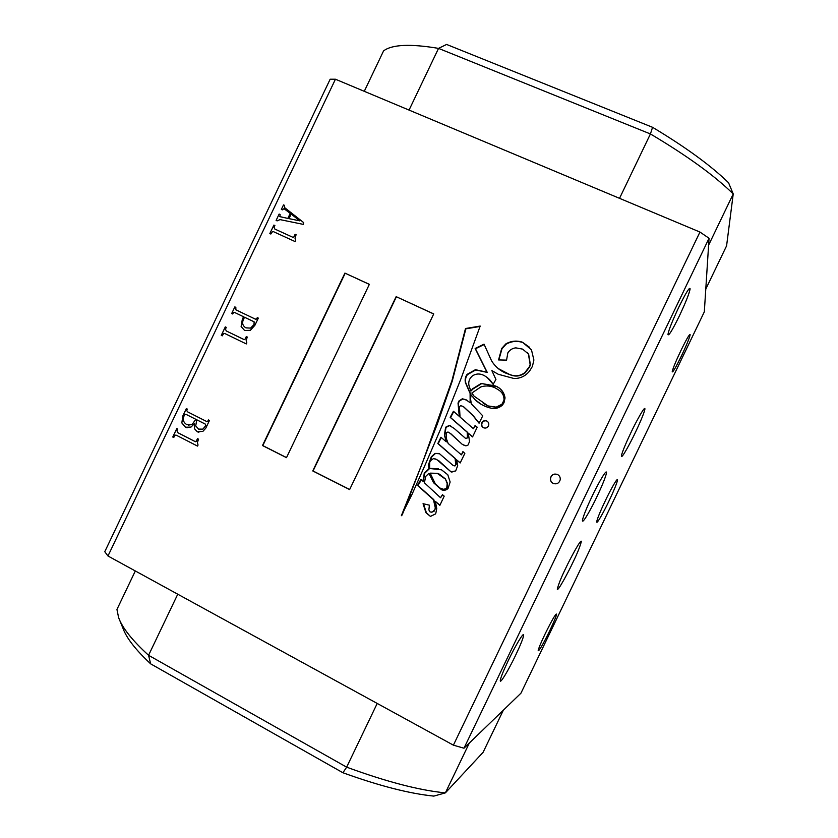 <?xml version="1.0" encoding="UTF-8"?>
<svg xmlns="http://www.w3.org/2000/svg" width="838" height="838" viewBox="0 0 838 838"><rect width="100%" height="100%" fill="white"/><g stroke="black" fill="none" stroke-linecap="round" stroke-linejoin="round"><path stroke-width="1.26" d="M605.497 500.38C602.585 506.341 596.918 518.984 596.708 521.927C596.845 524.871 605.644 508.184 608.744 501.501C611.562 495.708 617.239 483.086 617.522 479.965C617.501 476.843 608.723 493.404 605.497 500.38M596.625 497.322C599.83 490.743 606.157 476.592 606.503 472.569C606.534 468.274 596.069 487.664 592.319 495.834C588.999 502.632 582.703 516.805 582.441 520.597C582.557 524.693 593.053 505.105 596.625 497.322M631.066 432.335C627.861 438.913 621.859 452.3 621.398 455.987C621.23 460.135 631.705 440.379 635.246 432.701C638.357 426.322 644.38 412.945 644.914 409.059C645.218 404.723 634.775 424.29 631.066 432.335M572.742 562.717C577.11 553.876 579.98 546.795 581.373 541.453C581.09 538.289 569.557 559.91 565.891 567.913C561.45 576.932 558.569 584.023 557.27 589.187C557.72 592.089 569.253 570.332 572.742 562.717M553.185 483.421C556.715 484.511 559.051 483.306 560.213 479.797C560.475 477.419 559.564 475.649 557.48 474.486C554.033 473.397 551.708 474.549 550.482 477.953C550.147 480.384 551.048 482.206 553.185 483.421M557.28 474.392C553.949 473.543 551.718 474.737 550.597 477.995C550.262 480.425 551.163 482.248 553.3 483.453L553.813 483.673M483.505 427.736C485.579 428.501 487.224 427.925 488.418 426.018C489.245 423.85 488.69 422.163 486.742 420.98C484.71 420.236 483.086 420.781 481.871 422.614C480.981 424.803 481.525 426.511 483.505 427.736M498.62 389.963L495.069 387.805C490.481 385.731 485.757 385.428 480.886 386.884L471.857 393.032L474.088 396.154L488.02 405.917L496.201 407.142L501.972 404.23L504.015 400.103C504.109 395.672 502.318 392.289 498.62 389.963M443.292 489.444L447.104 488.282L447.576 483.631L445.355 478.875L439.5 474.203L437.195 473.313M444.978 478.802L437.216 473.313L430.177 473.145L435.215 483.641L439.814 488.009L444.203 489.507L446.738 488.187L447.199 483.557L445.355 478.875M499.375 388.099L495.719 386.035L481.211 383.448L472.674 388.738L470.862 391.116L469.479 387.093C468.222 383.846 468.578 380.766 470.537 377.823L472.381 375.885C475.785 373.727 479.315 373.423 482.96 374.974L483.233 375.099C487.496 377.142 490.785 380.232 493.111 384.391L495.928 379.457L491.854 370.595L498.212 374.251L514.019 378.514C520.471 378.556 525.709 376 529.721 370.836L532.423 366.363L533.89 360.015L531.481 349.875L522.472 342.218C516.732 340.322 511.19 340.888 505.848 343.894L501.711 348.44L498.558 359.931L506.561 360.131L507.849 352.861C509.734 349.928 512.395 348.262 515.831 347.864L522.65 349.132L528.39 353.971L530.15 364.509L529.354 366.751L524.818 372.648C520.157 376.063 515.213 376.702 509.965 374.565C501.962 372.344 495.813 367.725 491.518 360.717L484.039 344.167L475.136 348.461L486.941 372.177L475.397 369.694L467.101 374.366C465.258 376.953 464.723 379.771 465.478 382.809L470.097 393.399L470.149 402.795L466.138 399.81L462.356 398.783L458.91 401.004L458.03 403.12L459.255 416.339L453.431 411.259L450.195 417.366L467.195 432.209L467.447 437.939L465.582 438.41L454.028 428.323L449.252 425.432L445.627 427.223L444.412 435.1L446.308 441.856L440.956 437.237L437.824 443.532L455.139 458.596L455.757 464.996L454.605 465.834L452.897 465.279L439.562 453.777L434.974 453.431L431.298 456.815L428.616 464.294L428.826 468.777L424.217 473.25L423.284 481.756L421.65 479.451L420.686 479.703L417.554 485.453L433.476 499.699L435.31 507.943L434.723 509.944L432.146 512.091L430.083 511.966L428.878 509.923L429.412 505.178L423.054 503.69L425.966 512.73L430.449 516.407L435.519 513.924L435.886 513.024L436.745 508.498L435.372 501.396L439.845 505.398L444.203 496.148L442.454 494.692L440.537 497.72L424.384 482.772L425.714 476.413L428.92 473.344L433.56 482.74L441.553 489.769C443.951 490.712 446.109 490.293 448.016 488.523L450.142 482.018L447.796 474.758L441.511 469.814L429.632 468.484L429.632 462.66L430.386 460.795L433.466 458.596L436.619 459.434L451.001 471.836L455.683 470.935L457.695 465.603L456.542 459.821L460.167 462.974L464.828 453.421L462.911 451.609L461.403 454.866L448.173 443.459L446.591 439.259L446.245 432.534L448.005 432.031L450.195 433.34L462.262 444.35L465.802 445.826L467.803 445.366L469.542 441.636L468.306 433.173L472.559 436.923L477.21 427.212L475.083 425.557L473.418 428.71L460.031 417.031L459.454 406.755L460.575 405.665L463.142 406.42L472.852 415.501L479.064 423.211L482.74 415.816L471.323 403.864L470.568 399.16L470.998 394.761L475.177 399.82C479.996 404.304 485.673 407.163 492.189 408.399C496.075 408.839 499.5 407.729 502.465 405.068L503.994 402.743L505.052 397.924C504.225 392.844 501.585 389.104 497.112 386.685L481.211 383.448M487.203 377.509L493.257 384.328M529.668 347.403L522.472 342.218M527.27 352.536L528.39 353.971M467.112 400.334L462.356 398.783M450.708 425.966L449.252 425.432M438.829 453.473L434.974 453.431M435.362 458.941L438.19 460.439M448.257 432.136L450.195 433.34M515.632 655.253C520.67 644.642 523.352 637.928 523.656 635.11C523.918 631.559 515.6 645.229 508.289 660.533C503.188 671.29 500.516 678.005 500.276 680.686C500.139 684.101 508.582 670.033 515.632 655.253M549.738 630.721C553.991 621.765 556.285 616.223 556.589 614.086C555.678 613.657 551.823 620.33 545.025 634.104C540.73 643.155 538.446 648.696 538.174 650.738C539.201 650.979 543.055 644.307 549.738 630.721M679.272 316.125C685.652 302.602 689.276 293.51 690.135 288.848C689.674 286.69 685.893 292.797 678.811 307.179C672.327 320.954 668.703 330.046 667.949 334.467C668.525 336.426 672.296 330.308 679.272 316.125M681.336 356.16C686.552 345.141 689.496 337.997 690.166 334.708C689.758 333.514 686.71 338.709 681.032 350.294C675.753 361.461 672.809 368.615 672.202 371.758C672.684 372.816 675.721 367.62 681.336 356.16M453.4 745.16L699.95 232.053L709.053 238.264L704.318 311.841L520.953 693.183L463.98 748.219L453.4 745.16L107.976 555.992L104.771 551.708L330.162 79.222L335.441 79.222L107.976 555.992M709.053 238.264L463.98 748.219M619.533 198.334L650.424 133.954L438.536 48.384L446.602 44.445L652.561 127.303C685.767 147.247 711.095 165.725 728.547 182.747L733.229 193.934L708.613 245.157M469.311 743.076L445.376 792.874L433.812 796.1C409.489 793.628 379.195 785.845 342.931 772.751L150.651 663.843C135.735 649.921 126.517 638.085 122.997 628.353L119.698 620.277M433.728 313.915L396.144 296.642L312.763 470.946L349.635 489.581L433.728 313.915M369.359 284.333L344.91 273.094L262.493 445.544L286.491 457.663L369.359 284.333M461.214 378.116L480.195 326.055L465.499 328.527L451.912 380.777L422.216 463.383L401.36 515.716L411.919 494.567L424.793 465.698L443.595 422.184L461.214 378.116M247.262 337.023L246.183 340.511L246.812 342.868L246.309 343.936L224.993 333.597L223.746 333.44L222.248 335.849L221.263 335.378L225.307 326.893L226.291 327.375L225.474 329.093L226.26 330.947L243.973 339.526L244.968 339.348L246.299 336.562L247.262 337.023M257.329 317.633L258.324 318.115L254.888 325.301L250.353 330.319L244.602 330.497L241.114 326.527L242.329 319.268L243.533 316.754L234.588 312.459L233.697 312.333L232.681 313.988L231.697 313.517L234.85 306.886L235.845 307.357L235.855 309.809L255.381 319.152L256.208 319.236L257.329 317.633L258.324 318.115M699.95 232.053L335.441 79.222M284.721 207.698L303.597 222.552L303.366 224.395L279.997 219.608L277.106 220.886L276.111 220.425L279.148 214.057L280.143 214.507L279.882 216.654L287.832 218.404L290.231 213.386L283.998 208.662L282.364 209.867L281.359 209.416L283.516 204.901L284.511 205.352L284.721 207.698M296.097 234.724L295.018 238.202L295.667 240.527L295.154 241.595L273.597 231.728L272.591 231.529L270.842 234.022L269.836 233.561L273.89 225.076L274.885 225.527L274.068 227.255L274.864 229.078L292.776 237.259L293.792 237.07L295.123 234.273L296.097 234.724L295.123 234.273L293.792 237.07M208.484 419.953L209.469 420.446L205.792 428.166L202.901 431.361L197.297 431.769L194.573 428.846L194.426 423.714L190.991 427.087L185.481 427.233L181.836 422.949L182.862 415.858L186.329 408.588L187.303 409.08L186.738 410.264L187.366 411.741L206.672 421.504L207.52 421.566L208.484 419.953L207.981 421.011M198.512 439.164L197.422 442.653L198.04 445.041L197.538 446.099L176.462 435.299L175.09 435.184L173.738 437.52L172.764 437.027L176.797 428.564L177.771 429.056L176.954 430.774L177.729 432.659L195.233 441.616L196.228 441.469L197.559 438.672L198.512 439.164M364.279 91.311L383.563 50.909C391.985 44.487 410.306 43.639 438.536 48.384L409.049 110.082M705.774 289.12L726.588 245.838L733.229 193.934C714.667 175.718 687.066 155.721 650.424 133.954L652.561 127.303M177.761 594.205L148.567 655.295L346.649 767.158C386.486 781.77 419.398 790.339 445.376 792.874L483.097 752.325L503.355 710.184M342.931 772.751L346.649 767.158L377.215 703.438M150.651 663.843L148.567 655.295C132.268 640.389 122.285 627.84 118.619 617.637L116.943 609.456L135.316 570.971M276.142 220.446L279.148 214.057L280.143 214.518M279.808 216.602L287.863 218.425L290.231 213.386M281.4 209.427L283.516 204.901M283.548 204.922L284.511 205.362M284.752 207.73L303.597 222.552M288.984 218.634L299.878 220.876L291.153 214.088L288.984 218.634L299.847 220.855M269.878 233.582L273.89 225.076M273.921 225.097L274.885 225.537M274.895 229.099L292.776 237.259M292.808 237.28L293.824 237.102M244.633 330.507L241.114 326.527M241.145 326.548L242.329 319.268L243.565 316.764L234.588 312.459M232.681 313.988L231.697 313.517L234.85 306.886M234.891 306.907L235.845 307.357M255.381 319.152L235.855 309.809M255.412 319.173L256.941 318.43M256.983 318.45L257.36 317.654M245.953 327.878L250.604 328.108L254.05 324.578L254.134 321.834L244.528 317.225L243.858 318.618C241.753 322.63 242.423 325.699 245.869 327.836L250.572 328.098L254.019 324.557L254.103 321.813L244.528 317.225M246.309 343.926L224.993 333.597M222.248 335.849L221.263 335.378M221.295 335.389L225.338 326.914M244.706 339.631L243.973 339.526M245 339.369L246.341 336.572M198.836 432.303L197.297 431.769M197.339 431.78L194.573 428.846M194.605 428.857L194.426 423.714M187.136 427.809L185.481 427.233M185.523 427.233L181.836 422.949L182.862 415.858M182.894 415.868L186.361 408.598M207.007 421.629L208.013 421.022M199.989 429.622L202.985 429.077L205.792 425.673L205.436 424.175L196.794 419.807L195.715 425.893L198.564 429.108L202.796 429.161L205.76 425.673L205.404 424.164L196.794 419.807M188.361 425.159L192.174 424.447L195.851 419.314L185.753 414.244M186.099 414.381L184.528 414.904C182.38 419.094 183.124 422.321 186.748 424.583L192.132 424.437L195.809 419.304L186.141 414.391M197.538 446.088L176.462 435.299M176.504 435.31L175.854 435.079M173.738 437.509L172.764 437.027L176.828 428.574M195.673 441.773L197.59 438.693M463.498 406.608L473.187 415.679L479.137 423.064M475.376 425.788L473.418 428.71M468.306 433.173L472.611 436.818M450.572 433.487L462.262 444.35M462.618 444.475L464.441 445.481M463.194 451.881L461.403 454.866M456.542 459.821L460.24 462.827M438.588 460.544L451.001 471.836M451.378 471.92L452.028 472.182M438.284 468.693L429.999 468.411M428.92 473.344L433.958 482.814L441.553 489.769M441.94 489.832L443.208 490.23M442.653 494.86L440.537 497.72M435.372 501.396L439.95 505.178M423.494 503.785L426.374 512.751L430.449 516.407M421.64 479.441L417.973 485.516L433.875 499.741L435.708 507.975L433.99 511.379L431.277 512.217M435.372 453.547L431.696 456.93L429.025 464.399L429.234 468.871L424.625 473.334L423.284 481.756M441.27 437.52L438.211 443.669L455.505 458.711L456.322 464.116L454.971 465.938L454.039 465.781M449.629 425.589L446.005 427.38L444.8 435.247L446.308 441.856M453.746 411.542L450.572 417.544L467.541 432.356L467.971 437.363L465.991 438.578M462.712 398.982L459.266 401.203L458.386 403.319L459.255 416.339M484.175 344.533L475.46 348.744L487.255 372.418L475.733 369.946L467.447 374.607C465.614 377.194 465.069 380.002 465.823 383.039L470.443 393.609L470.149 402.795M528.652 354.244L530.402 364.771L529.606 367.002L525.07 372.889C520.419 376.304 515.485 376.943 510.248 374.806L498.233 368.563M522.734 342.512C517.004 340.616 511.473 341.181 506.131 344.188L505.848 343.894M506.131 344.188L502.004 348.723L498.84 359.942M481.546 383.678L473.009 388.958L470.862 391.116M470.998 394.761L475.177 399.82M475.513 400.019L481.096 404.262M483.254 403.392L488.334 406.105L496.505 407.341L502.266 404.419L504.298 400.313C504.424 396.29 502.905 393.085 499.731 390.697M487.046 421.137C485.024 420.404 483.4 420.948 482.196 422.781C481.326 424.856 481.808 426.532 483.631 427.799M480.059 326.443L465.855 328.842L452.279 381.007L437.446 423.682L410.159 494.609M410.599 494.661L402.083 515.077M369.338 284.396L344.91 273.094M345.172 273.282L262.818 445.607L286.523 457.59M433.696 313.978L396.144 296.642M396.364 296.82L313.045 470.987L349.676 489.497M605.738 472.203L606.503 472.569M644.914 409.059L644.024 408.944M523.048 634.795L523.656 635.11M689.307 288.492L690.135 288.848"/></g></svg>
